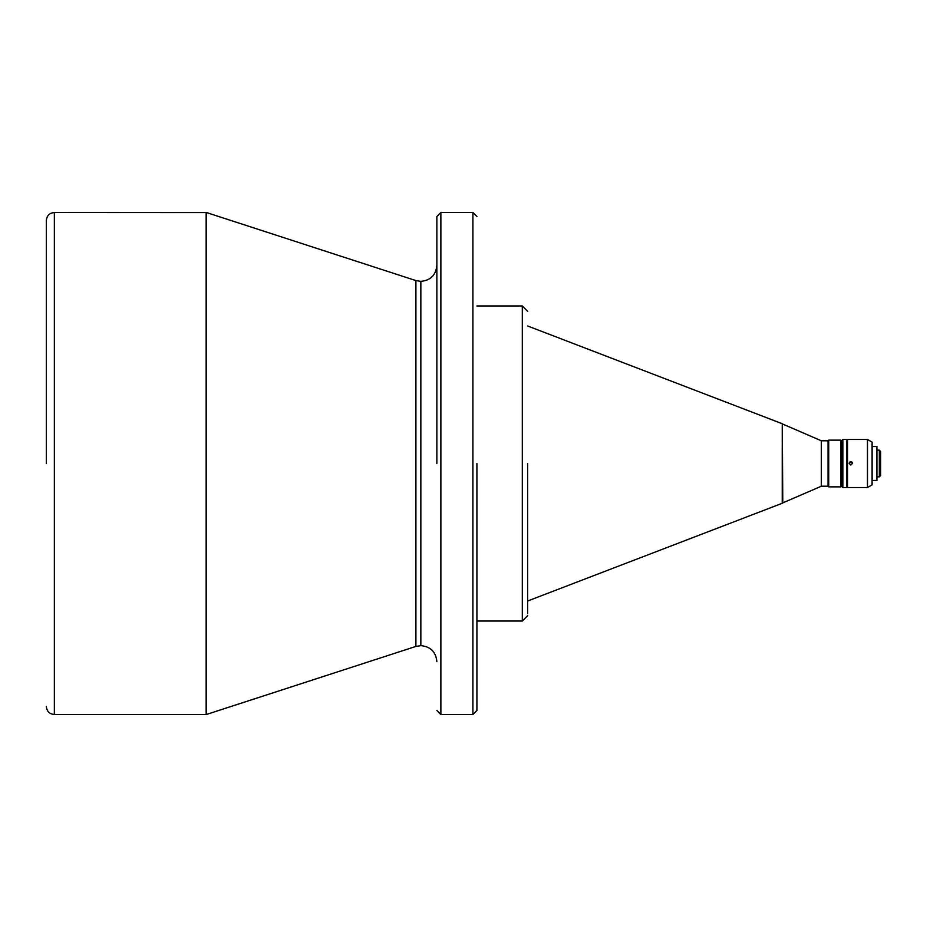 <?xml version="1.0" encoding="UTF-8"?>
<svg xmlns="http://www.w3.org/2000/svg" width="927" height="927" viewBox="0 0 927 927"><rect width="100%" height="100%" fill="white"/><g stroke="black" fill="none" stroke-linecap="round" stroke-linejoin="round"><path stroke-width="1.39" d="M440.87 212.503L440.87 714.497L472.909 714.497L472.909 212.503L440.87 212.503L436.86 216.512M206.559 212.573L415.899 280.58L415.899 646.42L206.559 714.427L206.559 212.573L54.357 212.503C49.49 212.978 46.825 215.643 46.35 220.51M206.153 212.503L206.153 714.497L54.357 714.497L54.357 212.503M821.368 486.2L828.043 486.2L828.043 440.8L821.368 440.8L821.368 486.2L782.805 502.886L782.249 423.72L527.648 325.991M782.249 423.72L782.249 503.28L527.648 601.009L527.648 613.709L527.648 463.5M828.043 440.8L828.715 440.14L828.715 486.86L828.043 486.2M841.403 440.8L841.531 486.2L841.531 440.8L840.731 440.14L840.731 486.86L828.715 486.86M841.531 440.8L842.863 439.468L842.863 487.532L841.531 486.2M842.863 439.468L846.872 439.468L846.872 487.532L842.863 487.532M867.475 439.468L867.475 487.532L847.545 487.532L847.545 439.468L867.475 439.468L872.11 442.144L872.11 484.856L867.475 487.532M852.539 463.5L850.882 461.704L849.213 463.5L850.882 465.041L852.55 463.373A1.669 1.669 180 0 0 850.882 461.762A1.669 1.669 180 0 0 849.213 463.407L849.213 463.5M876.907 480.453L876.907 446.547L876.907 480.453L872.11 480.453M879.317 476.849L880.65 475.516L880.65 451.484L879.317 450.151L879.317 476.849L877.313 476.849M415.899 646.42L420.846 645.632L420.846 281.368C430.58 280.417 435.91 275.076 436.86 265.342L436.86 241.078M436.86 463.5L436.86 216.512L436.86 463.5M476.918 468.042L476.918 617.985M476.918 630.001L476.918 685.922M476.918 463.5L476.918 710.488L476.918 463.5M46.35 463.5L46.35 220.51L46.35 463.5M476.918 305.956L522.307 305.956L522.307 621.044L476.918 621.044M821.368 440.8L782.805 424.114M840.731 440.14L828.715 440.14M847.545 444.137L846.872 444.137M876.907 446.547L872.11 446.547M879.317 450.151L877.313 450.151M420.846 645.632C430.58 646.582 435.91 651.924 436.86 661.658M415.899 280.58L420.846 281.368M440.87 714.497L436.86 710.488M472.909 714.497L476.918 710.488M472.909 212.503L476.918 216.512M522.307 305.956L527.648 311.298M522.307 621.044L527.648 615.702M54.357 714.497C49.49 714.022 46.825 711.357 46.35 706.49M841.403 486.2L840.731 486.86M847.545 482.863L846.872 482.863"/></g></svg>
